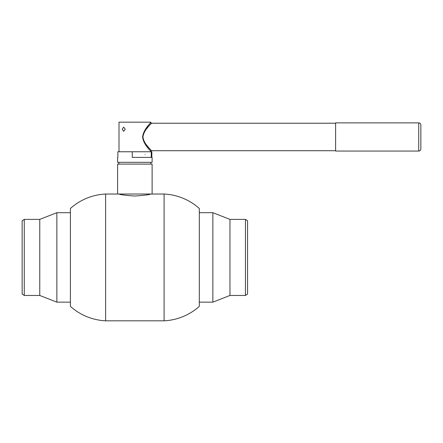 <?xml version="1.0" encoding="UTF-8"?>
<svg xmlns="http://www.w3.org/2000/svg" width="443" height="443" viewBox="0 0 443 443"><rect width="100%" height="100%" fill="white"/><g stroke="black" fill="none" stroke-linecap="round" stroke-linejoin="round"><path stroke-width="0.66" d="M164.093 320.821L105.622 320.821L105.622 194.028L119.006 194.028C119.948 194.693 125.231 195.363 134.855 196.039C144.484 195.363 149.767 194.687 150.709 194.028L164.093 194.028A57.02 57.02 0 0 1 199.311 208.47L199.311 306.384A57.02 57.02 0 0 1 164.093 320.821L164.093 194.028M105.622 194.028A57.02 57.02 0 0 0 70.404 208.47L70.404 306.384A57.02 57.02 0 0 0 105.622 320.821M117.6 157.398L117.6 162.326L152.115 162.326L152.115 157.398L132.258 157.398L132.258 151.761L150.709 151.761L151.412 150.709L147.763 146.528M151.844 151.761L151.844 157.398M117.866 157.398L117.866 151.761L132.258 151.761M122.811 194.028L152.115 194.028L152.115 164.093L117.6 164.093L117.6 194.028L122.811 194.028M22.15 294.052L22.15 220.797L24.265 219.385L24.265 295.464L22.15 294.052M24.265 295.464L39.759 295.464L39.759 219.385L24.265 219.385M39.759 295.464L56.854 302.154L56.854 212.695L39.759 219.385M70.404 212.695L56.854 212.695M70.404 302.154L56.854 302.154M245.45 219.385L247.565 220.797L247.565 294.052L245.45 295.464L245.45 219.385L229.956 219.385L229.956 295.464L245.45 295.464M199.311 212.695L212.861 212.695L212.861 302.154L229.956 295.464M145.038 154.579C145.459 158.217 145.459 158.217 145.038 154.579C145.459 150.947 145.459 150.947 145.038 154.579M117.866 157.132L117.866 152.032M151.595 152.115L151.595 157.043L151.24 157.398L151.24 151.761L151.595 152.115M122.257 129.223L123.647 131.333L125.242 129.223L123.647 127.108L122.257 129.223M147.015 128.343L147.752 127.418M151.129 123.542L151.412 123.232L150.709 122.179L119.006 122.179L119.006 151.761M142.951 136.97C143.975 129.245 151.772 123.603 151.412 123.232C151.75 123.63 143.975 129.245 142.951 136.97L142.951 136.987C143.997 144.717 151.755 150.315 151.412 150.709C151.75 150.315 143.997 144.7 142.951 136.998L142.607 136.987C143.449 129.107 151.019 122.916 150.709 122.528C151.035 122.894 143.443 129.107 142.607 136.998C143.482 144.855 151.013 151.03 150.709 151.412C151.024 151.03 143.482 144.867 142.607 136.987M150.415 122.877L149.706 123.741M149.629 123.83L147.137 127.025M147.752 146.522L146.312 144.684M420.85 124.992L420.85 148.948C420.723 150.227 420.019 150.936 418.735 151.057L418.735 122.883C420.019 123.004 420.723 123.713 420.85 124.992M418.735 151.057L335.617 151.057L335.617 122.883L418.735 122.883M150.88 164.093L150.88 162.326M118.829 164.093L118.829 162.326M199.311 302.154L212.861 302.154M229.956 219.385L212.861 212.695M151.412 123.232L335.617 123.232M151.412 150.709L335.617 150.709"/></g></svg>
